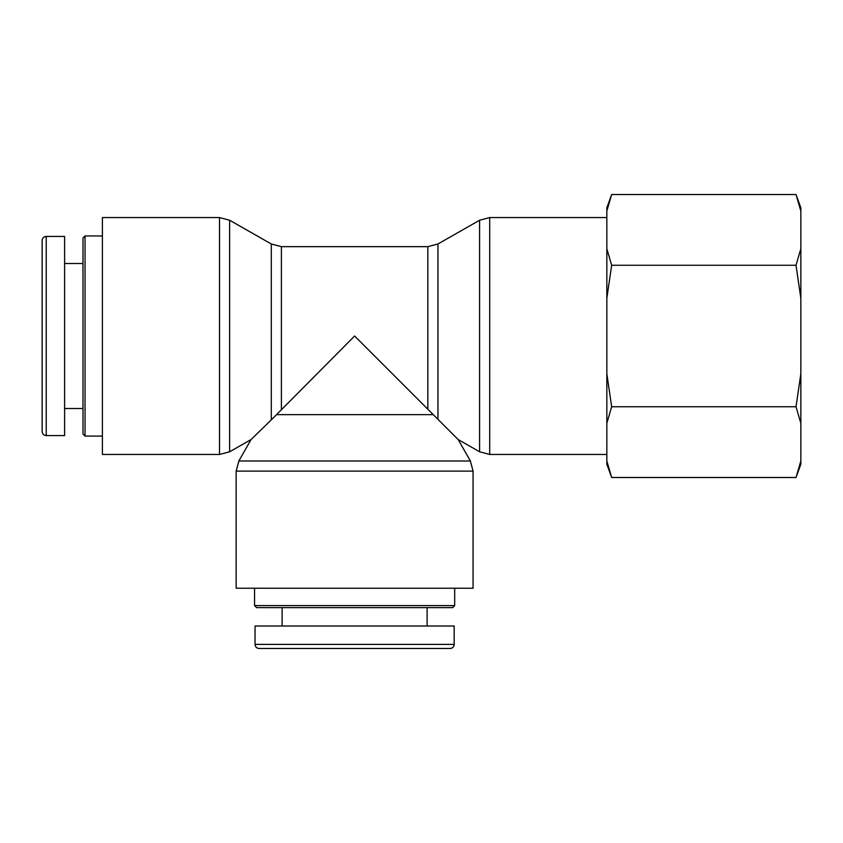 <?xml version="1.0" encoding="UTF-8"?>
<svg xmlns="http://www.w3.org/2000/svg" width="843" height="843" viewBox="0 0 843 843"><rect width="100%" height="100%" fill="white"/><g stroke="black" fill="none" stroke-linecap="round" stroke-linejoin="round"><path stroke-width="1.26" d="M454.683 605.59L254.544 605.59L256.588 607.634L452.649 607.634L454.683 605.59L454.683 588.235M450.099 648.478C452.575 648.235 453.934 646.876 454.177 644.389A4.089 4.089 0 0 1 450.088 648.478L259.128 648.478C256.641 648.235 255.281 646.876 255.039 644.389L255.06 626.012L454.177 626.012L454.177 644.389L255.039 644.389M427.116 607.634L427.116 626.012M85.038 436.084L85.038 235.945L82.993 237.989L82.993 434.04L85.038 436.084L102.393 436.084M102.393 235.945L85.038 235.945M46.239 435.578L64.616 435.578L64.616 236.451L46.239 236.451A4.089 4.089 0 0 0 42.15 240.54L42.15 431.5C42.392 433.987 43.752 435.346 46.239 435.599L46.239 236.451C43.752 236.693 42.392 238.053 42.15 240.529L42.15 240.529M82.993 263.511L64.616 263.511M470.383 460.995L238.843 460.995L236.166 471.111L473.071 471.111L470.383 460.995L458.181 439.572L354.618 336.009L277.031 414.145M432.596 414.64L276.63 414.64L251.056 439.572L229.633 451.785L219.517 454.461L102.393 454.461L102.393 217.557L219.517 217.557L219.517 454.461M473.071 471.111L473.071 588.235L236.166 588.235L236.166 471.111M437.949 419.34L437.949 243.985L479.593 220.244L489.709 217.557L606.834 217.557M796.013 194.522L800.85 207.799L800.85 211.024L796.013 194.522L611.67 194.522L606.834 211.024L606.834 207.799L611.67 194.522M800.85 248.769L800.85 298.264L796.013 265.271L800.85 248.769L800.85 211.024M800.85 373.755L800.85 423.26L796.013 406.758L800.85 373.755L800.85 298.264M611.67 477.507L606.834 464.23L606.834 461.005L611.67 477.507L796.013 477.507L800.85 461.005L800.85 423.26M800.85 461.005L800.85 464.23L796.013 477.507M611.67 406.758L606.834 423.26L606.834 373.755L611.67 406.758L796.013 406.758M611.67 265.271L606.834 298.264L606.834 248.769L611.67 265.271L796.013 265.271M606.834 211.024L606.834 248.769M606.834 423.26L606.834 461.005M606.834 298.264L606.834 373.755M281.404 409.224L281.404 246.662L427.833 246.662L427.833 409.224M281.404 246.662L271.288 243.985L271.288 419.34M229.633 451.785L229.633 220.244L219.517 217.557M479.593 220.244L479.593 451.785L489.709 454.461L489.709 217.557M254.544 588.235L254.544 605.59M282.12 607.634L282.12 626.012M82.993 408.518L64.616 408.518M427.833 246.662L437.949 243.985M271.288 243.985L229.633 220.244M251.056 439.572L238.843 460.995M458.181 439.572L479.593 451.785M489.709 454.461L606.834 454.461"/></g></svg>
